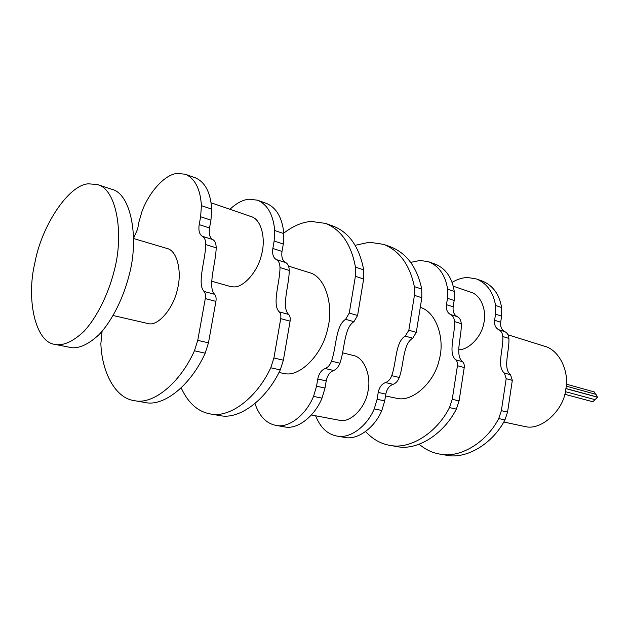 <?xml version="1.0" encoding="UTF-8"?>
<svg xmlns="http://www.w3.org/2000/svg" width="629" height="629" viewBox="0 0 629 629"><rect width="100%" height="100%" fill="white"/><g stroke="black" fill="none" stroke-linecap="round" stroke-linejoin="round"><path stroke-width="0.94" d="M452.054 282.366C457.456 279.158 462.732 277.538 467.897 277.531L476.483 278.969L482.514 281.139C492.916 285.48 499.277 294.27 501.612 307.526L501.596 316.167L500.684 322.221C500.22 326.836 501.627 329.981 504.883 331.656L498.805 329.738C501.187 330.956 502.508 333.213 502.783 336.515C503.672 348.387 496.328 366.699 504.387 373.052L506.172 378.697L501.376 410.674L498.734 418.56C486.154 442.895 459.98 458.203 440.473 454.209L439.616 454.067C432.249 452.794 425.424 449.515 419.15 444.239M501.376 410.674L507.564 412.113L504.938 419.944C492.413 444.105 466.286 459.304 446.787 455.31L439.616 454.067M476.483 278.969C486.885 283.309 493.246 292.147 495.566 305.466L495.534 314.17L494.606 320.255L500.684 322.221M498.805 329.738C495.542 328.055 494.142 324.894 494.606 320.255M504.883 331.656C507.265 332.867 508.594 335.115 508.869 338.402C509.773 350.196 502.469 368.39 510.52 374.719L512.313 380.333L507.564 412.113M410.706 262.372L420.141 260.43L428.742 261.798L435.37 264.18C445.772 268.544 452.078 277.641 454.28 291.455L454.162 300.505L453.171 306.842C452.66 311.669 454.036 314.94 457.299 316.654L450.592 314.539C452.974 315.782 454.287 318.125 454.523 321.576C455.286 333.999 447.675 353.262 455.718 359.827C457.189 361.219 457.763 363.185 457.448 365.724L452.251 399.297L449.491 407.592C436.534 433.239 410.006 449.499 390.499 445.458L389.634 445.316C380.639 443.752 372.62 439.16 365.591 431.549M452.251 399.297L459.091 400.885L456.347 409.117C443.437 434.584 416.956 450.71 397.442 446.676L389.634 445.316M428.742 261.798C439.136 266.161 445.426 275.298 447.612 289.198L447.486 298.295L446.48 304.68L453.171 306.842M450.592 314.539C447.329 312.825 445.961 309.539 446.48 304.68M457.299 316.654C459.681 317.889 460.994 320.224 461.238 323.66C462.016 335.996 454.445 355.133 462.496 361.667C463.958 363.051 464.54 365.009 464.233 367.533L459.091 400.885M229.947 209.292C236.496 203.136 242.888 199.763 249.131 199.189L257.481 200.187L266.492 203.426C276.532 207.751 282.311 217.815 283.844 233.618L283.302 244.06L282.012 251.435C281.273 257.041 282.476 260.744 285.637 262.537L276.422 259.635C278.726 260.933 279.905 263.575 279.976 267.561C280.125 281.91 271.634 304.664 279.292 311.89C280.676 313.431 281.155 315.687 280.723 318.659L273.914 358.003L270.769 367.784C256.632 398.259 229.64 418.073 210.833 414.024L210.007 413.89C197.687 411.563 188.079 402.898 181.168 387.889M273.914 358.003L283.38 360.197L280.259 369.899C266.169 400.107 239.169 419.732 220.307 415.675L210.007 413.89M257.481 200.187C267.482 204.504 273.23 214.615 274.716 230.521L274.142 241.033L272.844 248.471L282.012 251.435M276.422 259.635C273.277 257.835 272.082 254.116 272.844 248.471M285.637 262.537C287.94 263.834 289.136 266.46 289.214 270.423C289.403 284.67 280.959 307.235 288.648 314.429C290.04 315.97 290.527 318.211 290.095 321.16L283.38 360.197M133.678 238.061L137.617 229.066L139.001 221.754L142.052 211.226C149.356 191.633 165.05 174.359 177.197 173.431L185.303 174.225L195.43 177.865C205.133 182.103 210.558 192.529 211.714 209.143L210.951 220.158L209.536 227.973C208.679 233.902 209.779 237.778 212.83 239.586L202.436 236.307C204.653 237.613 205.754 240.372 205.73 244.587C205.549 259.738 196.728 283.986 204.055 291.447C205.384 293.051 205.801 295.426 205.306 298.578L197.75 340.368L194.447 350.785C179.91 383.344 153.099 404.738 134.944 400.744L134.134 400.61C115.705 398.267 101.922 372.808 100.86 343.678L102.095 331.318M197.75 340.368L208.466 342.844L205.188 353.183C190.705 385.443 163.847 406.609 145.59 402.607L134.134 400.61M185.303 174.225C194.951 178.447 200.329 188.92 201.422 205.644L200.627 216.746L199.189 224.624L209.536 227.973M202.436 236.307C199.401 234.499 198.324 230.599 199.189 224.624M212.83 239.586C215.063 240.891 216.172 243.635 216.164 247.81C216.03 262.851 207.256 286.887 214.638 294.317C215.975 295.913 216.4 298.28 215.912 301.401L208.466 342.844M355.157 245.318L369.396 242.228L383.729 244.382C399.58 250.837 409.794 264.919 414.362 286.635L414.425 295.339L408.834 330.233L405.249 336.098C395.248 341.917 396.506 362.744 391.718 375.662C390.357 379.248 388.297 381.551 385.53 382.566L393.094 384.327C395.853 383.32 397.913 381.04 399.266 377.479C404.03 364.655 402.733 343.961 412.726 338.205L416.296 332.379L421.823 297.729L421.744 289.073C417.137 267.49 406.9 253.471 391.034 247.016L383.729 244.382M385.53 382.566C381.74 383.973 379.303 387.26 378.226 392.433L377.117 399.273L384.704 400.909L385.805 394.116C386.874 388.981 389.304 385.719 393.094 384.327M377.117 399.273L374.239 408.905C366.856 426.604 349.779 438.838 337.293 436.125L336.774 436.039C327.339 434.207 320.279 427.453 315.609 415.785M384.704 400.909L381.85 410.47C374.499 428.042 357.437 440.174 344.944 437.462L336.774 436.039M503.758 422.012L525.663 426.698C541.789 430.519 564.307 409.699 565.896 388.596L597.511 397.229L592.832 401.75L564.748 394.273M566.344 384.162L594.216 391.914L595.671 394.273M595.97 394.359L566.194 386.143L595.97 394.359L597.511 397.229M507.973 334.793L544.376 346.186C559.039 349.685 569.324 371.086 565.911 388.502L597.519 397.143M54.92 344.385L72.107 347.766C80.087 348.254 89.074 343.866 99.075 334.604C112.127 320.829 123.378 297.816 128.984 275.73C139.3 238.878 131.327 193.834 111.876 189.313L97.44 184.564L88.508 183.817C68.86 184.596 41.703 225.52 34.925 262.623C26.111 298.578 35.043 342.192 54.92 344.385L57.2 344.708C65.102 345.164 74.033 340.698 83.995 331.302C97 317.331 108.282 294.034 113.959 271.704C124.377 234.42 116.695 188.991 97.44 184.564M113.196 315.538L149.238 323.825C158.752 325.405 173.533 308.108 177.433 289.293C182.111 272.027 177.323 250.633 167.133 248.502L133.678 238.564M211.077 202.79L251.348 216.659C261.57 219.521 265.988 239.169 261.491 254.8C257.623 272.113 243.148 287.854 233.501 286.871L230.041 286.399L211.737 281.242M288.538 266.114L309.452 272.656C325.492 276.508 334.03 305.93 327.599 329.069C322.402 354.52 300.112 376.653 285.252 373.712L278.946 372.486M283.805 233.107C293.138 225.929 302.329 222.053 311.394 221.455L325.61 223.405C341.272 229.821 351.226 244.398 355.464 267.136L355.393 276.288L349.268 313.093L345.596 319.328C335.524 325.602 336.452 347.499 331.475 361.172C330.06 364.969 327.968 367.415 325.201 368.523L333.637 370.489C336.405 369.396 338.488 366.966 339.896 363.2C344.849 349.63 343.874 327.882 353.938 321.671L357.602 315.483L363.648 278.954L363.696 269.865C359.411 247.268 349.417 232.761 333.716 226.33L325.61 223.405M254.973 403.574C259.337 416.209 266.295 423.474 275.856 425.377L276.367 425.463C288.711 428.184 305.898 415.124 313.533 396.396L316.552 386.222L317.771 379.004C318.927 373.555 321.403 370.056 325.201 368.523M316.552 386.222L325.02 388.046L326.215 380.883C327.363 375.466 329.84 371.998 333.637 370.489M325.02 388.046L322.017 398.141C314.421 416.728 297.234 429.67 284.874 426.949L275.856 425.377M342.601 352.822L353.372 355.519C364.443 357.382 371.684 376.677 367.847 391.93C365.119 408.284 350.267 422.814 339.904 420.361L311.379 414.983M420.29 307.361C436.392 311.976 445.159 338.96 439.27 359.529C434.568 382.361 412.97 401.522 398.008 398.566L385.506 395.963M453.226 286.164L471.113 292.32C481.264 295.284 486.925 311.041 483.772 323.44C481.444 336.782 468.935 349.842 458.73 349.795M495.566 305.466L501.612 307.526M495.534 314.17L501.596 316.167M502.783 336.515L508.869 338.402M504.387 373.052L510.52 374.719M506.172 378.697L512.313 380.333M498.734 418.56L504.938 419.944M447.612 289.198L454.28 291.455M447.486 298.295L454.162 300.505M454.523 321.576L461.238 323.66M455.718 359.827L462.496 361.667M457.448 365.724L464.233 367.533M449.491 407.592L456.347 409.117M274.716 230.521L283.844 233.618M274.142 241.033L283.302 244.06M279.976 267.561L289.214 270.423M279.292 311.89L288.648 314.429M280.723 318.659L290.095 321.16M270.769 367.784L280.259 369.899M201.422 205.644L211.714 209.143M200.627 216.746L210.951 220.158M205.73 244.587L216.164 247.81M204.055 291.447L214.638 294.317M205.306 298.578L215.912 301.401M194.447 350.785L205.188 353.183M414.362 286.635L421.744 289.073M414.425 295.339L421.823 297.729M408.834 330.233L416.296 332.379M405.249 336.098L412.726 338.205M391.718 375.662L399.266 377.479M378.226 392.433L385.805 394.116M374.239 408.905L381.85 410.47M565.361 391.655L595.128 399.674M355.464 267.136L363.696 269.865M355.393 276.288L363.648 278.954M349.268 313.093L357.602 315.483M345.596 319.328L353.938 321.671M331.475 361.172L339.896 363.2M317.771 379.004L326.215 380.883M313.533 396.396L322.017 398.141"/></g></svg>

